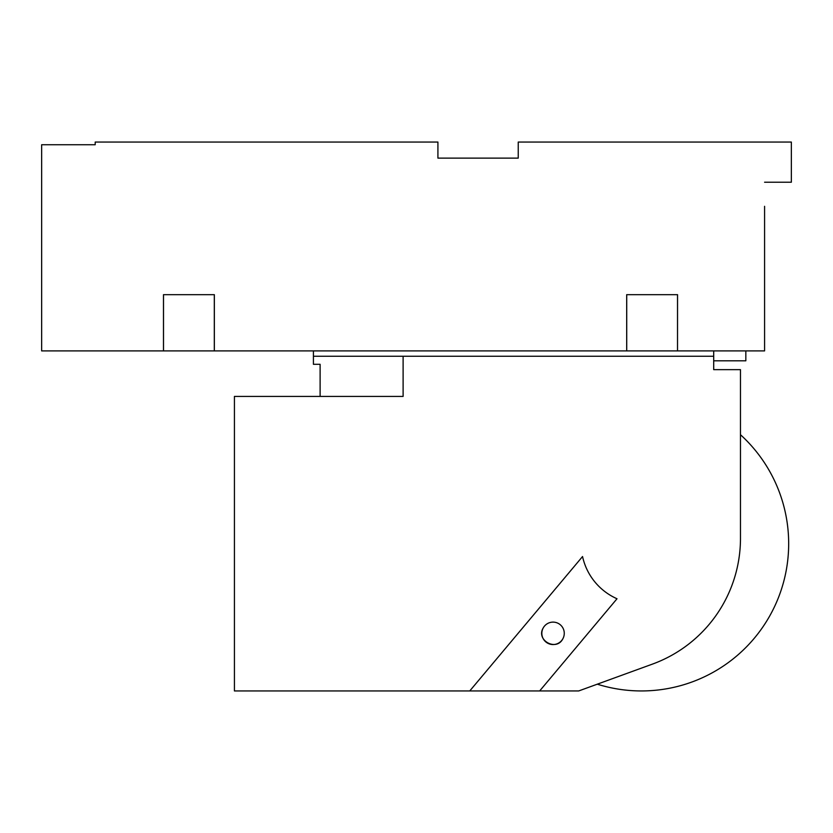 <?xml version="1.0" encoding="UTF-8"?>
<svg xmlns="http://www.w3.org/2000/svg" width="833" height="833" viewBox="0 0 833 833"><rect width="100%" height="100%" fill="white"/><g stroke="black" fill="none" stroke-linecap="round" stroke-linejoin="round"><path stroke-width="1.25" d="M764.579 206.313L764.579 350.901L41.65 350.901L41.65 144.734L95.201 144.734L95.201 142.058L437.919 142.058L437.919 158.124L518.241 158.124L518.241 142.058L791.35 142.058L791.35 182.219L764.579 182.219M214.352 350.901L214.352 294.674L163.476 294.674L163.476 350.901M677.521 294.674L677.521 350.901L677.552 294.674L626.687 294.674L626.687 350.901M163.507 294.674L163.507 350.901M214.31 350.901L214.31 294.674M626.718 350.901L626.718 294.674M713.704 369.644L740.475 369.644L740.475 538.326A133.874 133.874 0 0 1 652.395 664.13L578.716 690.942L234.427 690.942L234.427 396.414L403.11 396.414L403.11 356.253L713.704 356.253L713.704 369.644M713.704 350.901L713.704 356.253M313.416 350.901L313.416 356.253L403.11 356.253M320.111 396.414L320.111 364.292L313.416 364.292L313.416 356.253M745.837 350.901L745.837 360.804L713.704 360.804M469.76 690.942L582.548 556.527A60.247 60.247 0 0 0 617.014 598.76L539.669 690.942M562.889 638.713C556.569 651.739 535.671 640.317 543.21 627.957A11.214 11.214 0 0 1 558.433 623.49A11.214 11.214 0 0 1 562.889 638.713A11.214 11.214 0 0 1 547.677 643.18A11.214 11.214 0 0 1 543.21 627.957M597.292 684.185A147.264 147.264 0 0 0 740.475 434.722"/></g></svg>
